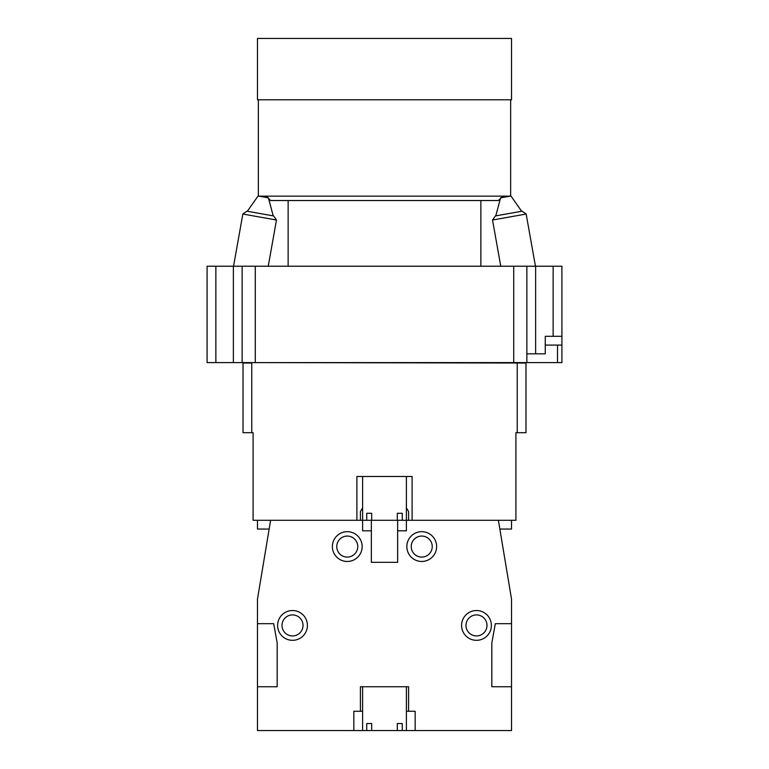 <?xml version="1.0" encoding="UTF-8"?>
<svg xmlns="http://www.w3.org/2000/svg" width="769" height="769" viewBox="0 0 769 769"><rect width="100%" height="100%" fill="white"/><g stroke="black" fill="none" stroke-linecap="round" stroke-linejoin="round"><path stroke-width="1.15" d="M276.475 220.021L273.649 215.954L250.819 211.888L246.907 211.196L242.841 214.032L276.475 220.021L268.246 266.228M247.339 211.273L258.067 196.008L268.41 197.854L273.216 215.878M371.687 730.55L366.736 730.55L366.736 723.542L371.687 723.542L371.687 730.55L397.313 730.55L397.313 723.542L402.264 723.542L402.264 730.55L397.313 730.55M362.603 711.277L360.411 711.277L360.411 686.746L408.589 686.746L408.589 711.277L415.164 711.277L415.164 730.55L402.264 730.55M357.777 546.576A10.516 10.516 0 0 0 347.271 536.06A10.516 10.516 0 0 0 336.755 546.576A10.516 10.516 0 0 0 347.271 557.083A10.516 10.516 0 0 0 357.777 546.576M486.998 625.418A10.516 10.516 0 0 0 476.492 614.912A10.516 10.516 0 0 0 465.976 625.418A10.516 10.516 0 0 0 476.492 635.934A10.516 10.516 0 0 0 486.998 625.418M303.024 625.418A10.516 10.516 0 0 0 292.508 614.912A10.516 10.516 0 0 0 282.002 625.418A10.516 10.516 0 0 0 292.508 635.934A10.516 10.516 0 0 0 303.024 625.418M432.245 546.576A10.516 10.516 0 0 0 421.729 536.06A10.516 10.516 0 0 0 411.223 546.576A10.516 10.516 0 0 0 421.729 557.083A10.516 10.516 0 0 0 432.245 546.576M406.839 546.576A14.89 14.89 0 0 0 421.729 561.466A14.89 14.89 0 0 0 436.629 546.576A14.89 14.89 0 0 0 421.729 531.677A14.89 14.89 0 0 0 406.839 546.576M332.371 546.576A14.89 14.89 0 0 0 347.271 561.466A14.89 14.89 0 0 0 362.161 546.576A14.89 14.89 0 0 0 347.271 531.677A14.89 14.89 0 0 0 332.371 546.576M461.592 625.418A14.89 14.89 0 0 0 476.492 640.317A14.89 14.89 0 0 0 491.381 625.418A14.89 14.89 0 0 0 476.492 610.528A14.89 14.89 0 0 0 461.592 625.418M277.619 625.418A14.89 14.89 0 0 0 292.508 640.317A14.89 14.89 0 0 0 307.408 625.418A14.89 14.89 0 0 0 292.508 610.528A14.89 14.89 0 0 0 277.619 625.418M415.164 730.55L511.529 730.55L511.529 599.138L498.389 520.296L402.264 520.296L402.264 513.279L397.313 513.279L397.313 520.296L371.687 520.296L371.687 513.279L366.736 513.279L366.736 520.296L270.611 520.296L257.471 599.138L257.471 730.55L362.603 730.55L362.603 686.746M408.589 711.277L406.397 711.277M257.471 686.746L277.176 686.746L277.176 642.942L273.677 623.669L257.471 623.669M360.411 711.277L353.836 711.277L353.836 730.55M511.529 623.669L495.323 623.669L491.824 642.942L491.824 686.746L511.529 686.746M371.36 520.296L371.36 562.341L397.64 562.341L397.64 530.802L406.397 530.802L406.397 476.492M371.36 530.802L362.603 530.802L362.603 476.492M406.397 507.944L408.589 511.529L408.589 520.296M360.411 520.296L360.411 511.529L362.603 507.944M511.529 520.296L511.529 529.053L499.85 529.053M269.15 529.053L257.471 529.053L257.471 520.296M366.736 730.55L362.603 730.55M492.525 220.021L495.351 215.954L518.181 211.888L522.093 211.196L526.159 214.032L492.525 220.021L500.754 266.228M521.661 211.273L510.933 196.008L500.59 197.854L495.784 215.878M384.5 38.45L511.529 38.45L511.529 99.778L257.471 99.778L257.471 38.45L384.5 38.45M502.772 196.143L498.389 200.526L270.611 200.526L266.228 196.143M258.346 196.143L510.654 196.143M251.771 432.687L243.014 432.687L243.014 363.035L251.771 363.035L251.771 432.687L253.088 432.687L253.088 520.296L356.903 520.296L356.903 476.492L412.097 476.492L412.097 520.296L515.912 520.296L515.912 432.687L517.229 432.687L517.229 362.603M251.771 362.603L525.986 363.035L525.986 432.687L517.229 432.687M243.014 432.687L243.014 376.55M366.736 520.296L371.687 520.296M402.264 520.296L397.313 520.296M526.861 266.228L535.628 266.228L535.628 353.836L545.259 353.836L545.259 336.313L561.908 336.313L561.908 362.603L513.721 362.603L513.721 266.228L526.861 266.228L526.861 362.603M545.259 345.079L561.908 345.079M535.628 353.836L526.861 353.836M557.525 345.079L557.525 362.603M255.279 266.228L255.279 362.603L242.139 362.603L242.139 266.228L513.721 266.228M215.858 266.228L215.858 362.603L207.092 362.603L207.092 266.228L242.139 266.228M242.139 362.603L233.372 362.603L233.372 266.228M255.279 362.603L513.721 362.603M215.858 362.603L233.372 362.603M535.628 266.228L561.908 266.228L561.908 336.313M553.142 336.313L553.142 266.228M242.841 214.032L233.545 266.228M397.64 520.296L397.64 530.802M406.397 730.55L406.397 686.746M526.159 214.032L535.455 266.228M480.865 200.526L480.865 266.228M510.654 99.778L510.654 196.057M258.346 99.778L258.346 196.057M288.135 200.526L288.135 266.228"/></g></svg>
